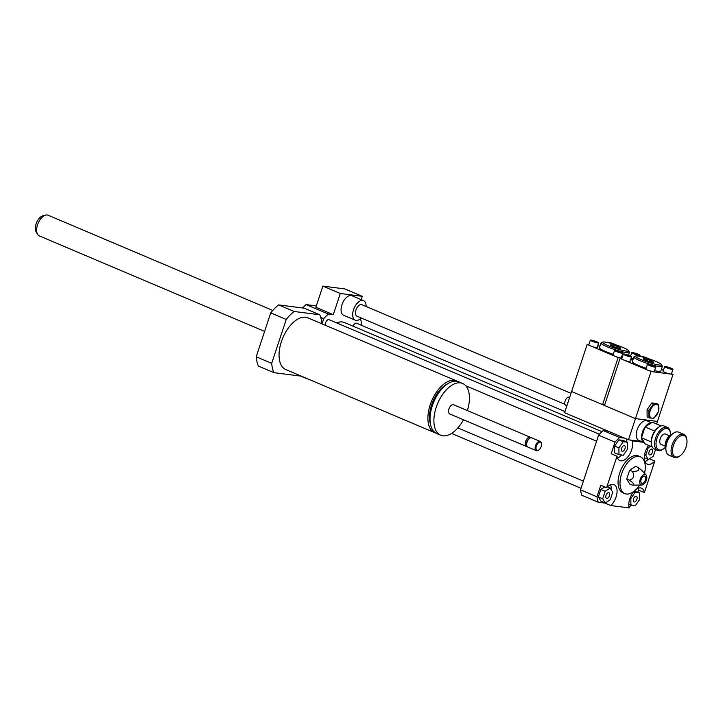 <?xml version="1.0" encoding="UTF-8"?>
<svg xmlns="http://www.w3.org/2000/svg" width="723" height="723" viewBox="0 0 723 723"><rect width="100%" height="100%" fill="white"/><g stroke="black" fill="none" stroke-linecap="round" stroke-linejoin="round"><path stroke-width="1.08" d="M564.997 404.347L356.963 316.168A6.245 3.371 -67 0 1 355.969 309.977A6.245 3.371 -67 0 1 361.834 304.672L571.007 393.33M361.238 317.975A10.619 5.739 -67 0 1 355.255 320.19A10.619 5.739 -67 0 1 353.556 309.67A10.619 5.739 -67 0 1 363.542 300.641A10.619 5.739 -67 0 1 366.109 306.48M355.255 320.19L343.642 315.273A10.619 5.739 -67 0 1 341.943 304.745A10.619 5.739 -67 0 1 351.929 295.716L363.542 300.641M340.298 293.493L322.874 286.109L344.862 288.938L362.286 296.322L340.298 293.493L333.294 314.668L315.87 307.284L322.874 286.109M361.184 299.647L362.286 296.322M316.322 305.919L306.064 304.591A44.971 24.293 113 0 0 302.603 307.989M333.294 314.668L328.323 314.026L306.064 304.591M457.668 381.455A28.107 15.183 113 0 0 456.638 380.922A28.107 15.183 113 0 0 454.424 380.325A28.107 15.183 113 0 0 430.908 402.828A28.107 15.183 113 0 0 434.695 432.679A28.107 15.183 113 0 0 435.797 433.05M447.42 383.931A25.603 13.836 113 0 0 430.447 423.958M467.374 410.574A28.107 15.183 113 0 0 462.639 383.47L458.762 381.825A28.107 15.183 113 0 0 456.547 381.229A28.107 15.183 113 0 0 433.032 403.732A28.107 15.183 113 0 0 436.828 433.583L440.696 435.219A28.107 15.183 113 0 0 463.47 419.774M462.639 383.47A28.107 15.183 113 0 0 460.424 382.874A28.107 15.183 113 0 0 436.9 405.377A28.107 15.183 113 0 0 440.696 435.219M530.953 437.758A4.998 2.702 113 0 0 530.311 437.252L453.619 404.744A4.998 2.702 113 0 0 453.222 404.636A4.998 2.702 113 0 0 449.046 408.64A4.998 2.702 113 0 0 449.715 413.945L526.416 446.453A4.998 2.702 113 0 0 527.23 446.561M530.311 437.252A4.998 2.702 113 0 0 529.923 437.144A4.998 2.702 113 0 0 525.738 441.147A4.998 2.702 113 0 0 526.416 446.453M541.419 443.506A4.998 2.702 113 0 0 541.373 443.208A4.998 2.702 113 0 0 540.235 441.455L531.767 437.867A4.998 2.702 113 0 0 531.369 437.767A4.998 2.702 113 0 0 529.715 438.265L529.01 438.744A4.058 2.196 113 0 0 526.579 444.482L526.724 445.323A4.998 2.702 113 0 0 527.862 447.067L536.33 450.655A4.998 2.702 113 0 0 538.382 450.266A4.998 2.702 113 0 0 538.626 450.086M529.715 438.265A4.998 2.702 113 0 0 526.724 445.323M540.235 441.455A4.998 2.702 113 0 0 539.837 441.355A4.998 2.702 113 0 0 535.662 445.35A4.998 2.702 113 0 0 536.33 450.655M540.126 442.151A4.374 2.359 113 0 0 536.086 447.076A4.374 2.359 113 0 0 538.852 449.941A4.374 2.359 113 0 0 541.473 443.768A4.374 2.359 113 0 0 540.126 442.151M434.695 432.679L285.847 369.589A28.107 15.183 -67 0 1 282.06 339.738A28.107 15.183 -67 0 1 305.576 317.234A28.107 15.183 -67 0 1 307.79 317.831L456.638 380.922M321.925 323.823A39.973 21.591 113 0 0 319.756 314.767L294.116 311.468A39.973 21.591 113 0 0 286.209 319.458L270.727 312.896L256.204 356.791A39.973 21.591 113 0 0 258.4 366.082L273.881 372.652L299.521 375.951A39.973 21.591 113 0 0 299.991 375.58M286.209 319.458L271.694 363.353L256.204 356.791M271.694 363.353A39.973 21.591 113 0 0 273.881 372.652M319.756 314.767L304.275 308.206L278.635 304.907A39.973 21.591 113 0 0 270.727 312.896M294.116 311.468L278.635 304.907M636.168 496.168A3.073 1.663 -67 0 1 636.412 496.231A3.073 1.663 -67 0 1 636.737 499.71A3.073 1.663 -67 0 1 634.008 501.889A3.073 1.663 -67 0 1 633.601 498.626A3.073 1.663 -67 0 1 636.168 496.168M609.408 495.743A3.073 1.663 -67 0 1 606.525 498.355A3.073 1.663 -67 0 1 606.19 494.875A3.073 1.663 -67 0 1 608.92 492.697A3.073 1.663 -67 0 1 609.408 495.743M622.331 451.36A3.073 1.663 -67 0 1 622.087 451.288A3.073 1.663 -67 0 1 621.762 447.817A3.073 1.663 -67 0 1 624.482 445.639A3.073 1.663 -67 0 1 624.898 448.902A3.073 1.663 -67 0 1 622.331 451.36M630.89 505.25L630.845 498.499L635.165 492.309L639.53 492.869L639.575 499.62L635.255 505.811L628.766 504.356M630.013 498.147L630.845 498.499M633.691 491.685L635.165 492.309M634.46 490.935L639.53 492.869M605.178 491.306L610.194 488.052L612.733 492.273L610.266 499.747L605.25 503L602.702 498.771L605.178 491.306L600.822 489.453L604.744 486.913M607.401 486.868L610.194 488.052M602.702 498.771L598.355 496.927L600.894 501.147L605.25 503M598.355 496.927L600.822 489.453M627.609 442.277L627.645 449.028L623.325 455.219L618.96 454.65L618.924 447.899L623.244 441.708L627.609 442.277L623.253 440.424L618.888 439.864L623.244 441.708M618.924 447.899L614.568 446.055L614.604 452.806L618.96 454.65M614.568 446.055L618.888 439.864M649.082 451.785A3.073 1.663 -67 0 1 651.974 449.173A3.073 1.663 -67 0 1 652.3 452.652A3.073 1.663 -67 0 1 649.579 454.83A3.073 1.663 -67 0 1 649.082 451.785M655.535 449.507L653.321 456.222L648.305 459.476L645.756 455.246L648.233 447.781L650.601 446.245M644.329 457.786L648.305 459.476M644.591 454.758L645.756 455.246M647.311 447.392L648.233 447.781M631.269 505.305A44.971 24.293 -67 0 1 630.158 506.326L628.847 506.154M636.195 489.317A12.49 6.751 -67 0 1 641.536 488.179A12.49 6.751 -67 0 1 644.392 492.562L638.581 490.095A12.49 6.751 113 0 0 638.066 488.278M638.581 490.095L637.894 492.173M610.799 505.549L604.997 503.091L598.228 502.214A44.971 24.293 -67 0 1 596.954 496.818L600.786 485.232L606.588 487.691A12.49 6.751 -67 0 1 614.044 484.636A12.49 6.751 -67 0 1 616.864 493.664A12.49 6.751 -67 0 1 610.799 505.549L629.2 507.917A12.49 6.751 -67 0 1 634.044 491.269M611.224 489.76A12.49 6.751 113 0 0 610.583 484.744M630.266 440.018L632.2 440.84A12.49 6.751 -67 0 1 629.317 454.848A12.49 6.751 -67 0 1 619.864 460.578A12.49 6.751 -67 0 1 617.008 456.195L611.206 453.737L615.029 442.151A44.971 24.293 -67 0 1 619.629 437.505L624.6 438.147M617.523 458.011A12.49 6.751 113 0 0 621.572 454.993M626.823 441.943A12.49 6.751 113 0 0 626.552 438.978M649.39 458.771L654.803 461.057L644.392 492.562M608.142 431.17L603.172 430.537A44.971 24.293 -67 0 0 598.581 435.174L580.506 489.842A44.971 24.293 -67 0 0 581.771 495.246L598.228 502.214M632.2 440.84L643.235 442.259M603.172 430.537L619.629 437.505M645.015 461.554A12.49 6.751 113 0 0 648.197 459.421M654.803 461.057A12.49 6.751 -67 0 1 647.347 464.121A12.49 6.751 -67 0 1 648.63 445.404M646.064 474.957L641.861 470.456L638.21 467.492L635.553 466.371L629.625 470.212L626.705 479.042L629.715 484.03L632.372 485.151L641.798 485.016A5.621 3.037 -67 0 1 640.488 478.527A5.621 3.037 -67 0 1 646.064 474.957A5.621 3.037 -67 0 1 646.371 480.108A5.621 3.037 -67 0 1 641.798 485.016M638.21 467.492C639.837 470.302 637.858 471.577 632.282 471.333L629.625 470.212M632.282 471.333C634.911 475.806 633.935 478.743 629.362 480.162L626.705 479.042M629.362 480.162C633.963 483.353 634.966 485.016 632.372 485.151M645.413 479.982A3.877 2.097 -67 0 1 643.19 483.072A3.877 2.097 -67 0 1 641.066 482.53A3.877 2.097 -67 0 1 641.355 478.897A3.877 2.097 -67 0 1 643.768 476.159A3.877 2.097 -67 0 1 645.413 479.982M639.566 485.061A19.982 10.8 -67 0 1 624.835 493.601A19.982 10.8 -67 0 1 622.693 470.98A19.982 10.8 -67 0 1 640.433 456.8A19.982 10.8 -67 0 1 644.545 473.321M624.835 493.601L622.901 492.779A19.982 10.8 -67 0 1 620.759 470.167A19.982 10.8 -67 0 1 638.499 455.978L640.433 456.8M580.506 489.842L596.954 496.818M606.588 487.691L617.008 456.195M598.581 435.174L615.029 442.151M306.832 378.481A44.971 24.293 113 0 0 306.923 378.735L307.673 378.834M361.003 325.106L361.527 323.533A44.971 24.293 113 0 0 360.443 318.726M328.323 314.026A44.971 24.293 113 0 0 323.723 318.671L322.015 323.859M336.575 322.865A28.107 15.183 -67 0 1 344.555 322.566L601.952 431.667M325.305 325.26A3.751 2.024 -67 0 1 325.558 322.874A3.751 2.024 -67 0 1 329.082 319.693L599.394 434.27M353.122 326.2A3.751 2.024 -67 0 1 356.575 323.226L564.97 411.559M323.723 318.671L320.723 317.397M306.923 378.735L299.81 375.725M272.779 310.456L48.116 215.228A11.243 6.073 113 0 0 45.73 215.083L42.991 215.743A9.435 5.097 113 0 0 36.62 222.557A9.435 5.097 113 0 0 36.15 231.884L37.587 234.315A11.243 6.073 113 0 0 39.34 235.924L264.6 331.405M45.73 215.083A11.243 6.073 113 0 0 38.138 223.208A11.243 6.073 113 0 0 37.587 234.315M665.404 447.275A11.496 6.209 -67 0 1 663.524 448.893A11.496 6.209 -67 0 1 656.05 444.726A11.496 6.209 -67 0 1 662.205 430.212A11.496 6.209 -67 0 1 670.402 432.67A11.496 6.209 -67 0 1 670.546 435.156M670.402 432.67L670.239 431.776A12.49 6.751 113 0 0 667.392 427.401A12.49 6.751 113 0 0 656.303 436.267A12.49 6.751 113 0 0 657.641 450.402A12.49 6.751 113 0 0 662.765 449.408L663.524 448.893M657.641 450.402L654.351 449.01A12.49 6.751 -67 0 1 651.495 444.636A12.49 6.751 -67 0 1 655.174 430.926A12.49 6.751 -67 0 1 658.969 426.995A12.49 6.751 -67 0 1 664.103 426.01L667.392 427.401M665.223 446.154L661.093 444.401A5.621 3.037 -67 0 1 660.497 438.048A5.621 3.037 -67 0 1 665.485 434.053L669.606 435.806M652.245 446.941L645.178 443.94L641.482 437.804L645.07 426.932L654.722 431.125A11.496 6.209 113 0 0 651.188 441.816L651.188 441.916A11.496 6.209 113 0 0 651.342 443.732L651.495 444.636M658.969 426.995L658.219 427.51A11.496 6.209 113 0 0 654.812 430.998L654.785 431.053M665.711 448.495A8.748 4.727 -67 0 1 665.431 447.42A8.748 4.727 -67 0 1 670.664 435.074A8.748 4.727 -67 0 1 671.631 434.532M670.664 435.074L669.905 435.589A7.745 4.184 113 0 0 665.277 446.516L665.431 447.42M674.089 457.379L668.865 455.156A12.49 6.751 -67 0 1 666.019 450.791A12.49 6.751 -67 0 1 673.493 433.149A12.49 6.751 -67 0 1 678.617 432.155L683.841 434.378A12.49 6.751 113 0 0 672.751 443.244A12.49 6.751 113 0 0 674.089 457.379A12.49 6.751 113 0 0 679.222 456.385L679.972 455.87A11.496 6.209 -67 0 1 672.507 451.694A11.496 6.209 -67 0 1 678.662 437.18A11.496 6.209 -67 0 1 686.85 439.647A11.496 6.209 -67 0 1 686.064 447.013A11.496 6.209 -67 0 1 679.972 455.87M673.493 433.149L672.733 433.664A11.496 6.209 113 0 0 665.856 449.887L666.019 450.791M686.85 439.647L686.696 438.744A12.49 6.751 113 0 0 683.841 434.378M645.07 426.932L652.363 422.205L661.147 425.928M641.482 437.804L651.188 441.916M658.4 404.32L658.445 411.685L653.728 418.436L648.965 417.822L648.92 410.456L653.637 403.705L658.4 404.32L656.547 403.533L651.794 402.928L653.637 403.705M650.203 410.791A7.366 3.986 113 0 0 654.297 417.587A7.366 3.986 113 0 0 658.273 405.567A7.366 3.986 113 0 0 650.203 410.791M648.965 417.822L647.121 417.044L647.076 409.679L648.92 410.456M647.076 409.679L651.794 402.928M629.823 355.77A4.374 0.551 18.3 0 0 625.585 354.351A4.374 0.551 18.3 0 0 623.262 354.089A4.374 0.551 18.3 0 0 627.239 355.987A4.374 0.551 18.3 0 0 631.568 356.837A4.374 0.551 18.3 0 0 629.823 355.77M631.568 356.837L630.013 361.545A4.374 0.551 -161.7 0 1 627.691 361.283A4.374 0.551 -161.7 0 1 623.452 359.855A4.374 0.551 -161.7 0 1 621.708 358.798L623.262 354.089M671.197 368.242A4.374 0.551 18.3 0 0 666.958 366.814A4.374 0.551 18.3 0 0 664.636 366.552A4.374 0.551 18.3 0 0 668.621 368.45A4.374 0.551 18.3 0 0 672.941 369.299A4.374 0.551 18.3 0 0 671.197 368.242M672.941 369.299L671.387 374.008A4.374 0.551 -161.7 0 1 670.619 374.071A4.374 0.551 -161.7 0 1 665.892 372.743A4.374 0.551 -161.7 0 1 663.081 371.261L664.636 366.552M671.477 373.728L673.023 374.378L653.438 371.857A4.374 0.551 -161.7 0 1 647.645 370.113L620.063 358.427L621.762 358.644M655.761 367.094L654.207 371.794A4.374 0.551 -161.7 0 1 653.438 371.857L647.645 370.113A4.374 0.551 -161.7 0 1 645.901 369.055L647.456 364.347A4.374 0.551 -161.7 0 1 649.778 364.6A4.374 0.551 -161.7 0 1 654.017 366.028A4.374 0.551 -161.7 0 1 655.761 367.094A4.374 0.551 -161.7 0 1 653.438 366.832A4.374 0.551 -161.7 0 1 649.209 365.404A4.374 0.551 -161.7 0 1 647.456 364.347M661.337 369.426L663.398 370.303M630.592 359.774L632.851 360.072M646.163 368.26A14.993 1.889 -161.7 0 1 638.301 365.341A14.993 1.889 -161.7 0 1 632.318 361.699L633.872 356.99A14.993 1.889 -161.7 0 1 634.062 356.801L635.616 356.032A13.737 1.726 -161.7 0 1 649.037 358.879A13.737 1.726 -161.7 0 1 661.5 364.591A13.737 1.726 -161.7 0 1 654.975 364.202A13.737 1.726 -161.7 0 1 640.93 359.548A13.737 1.726 -161.7 0 1 635.616 356.032M661.5 364.591L662.295 366.136A14.993 1.889 -161.7 0 1 662.331 366.398L660.777 371.107A14.993 1.889 -161.7 0 1 654.586 370.655M640.56 356.493A4.374 0.551 -161.7 0 1 640.442 356.303A4.374 0.551 -161.7 0 1 642.765 356.556A4.374 0.551 -161.7 0 1 647.004 357.984A4.374 0.551 -161.7 0 1 648.377 358.662M651.432 360.894A5.35 0.669 -161.7 0 1 653.574 362.196A5.35 0.669 -161.7 0 1 648.278 361.157A5.35 0.669 -161.7 0 1 643.416 358.843A5.35 0.669 -161.7 0 1 646.254 359.159A5.35 0.669 -161.7 0 1 651.432 360.894M662.331 366.398A14.993 1.889 -161.7 0 1 654.369 365.513A14.993 1.889 -161.7 0 1 639.855 360.632A14.993 1.889 -161.7 0 1 633.872 356.99M641.292 441.437L628.468 439.792L635.472 418.608L604.5 405.486L620.063 358.427M651.034 371.55L635.472 418.608L657.46 421.437L673.023 374.378M633.484 353.674A4.374 0.551 18.3 0 0 637.713 355.092A4.374 0.551 18.3 0 0 640.036 355.355A4.374 0.551 18.3 0 0 636.059 353.457A4.374 0.551 18.3 0 0 631.73 352.607A4.374 0.551 18.3 0 0 633.484 353.674M633.24 358.888A4.374 0.551 -161.7 0 1 631.92 358.373A4.374 0.551 -161.7 0 1 631.17 358.039M592.101 341.202A4.374 0.551 18.3 0 0 596.339 342.63A4.374 0.551 18.3 0 0 598.662 342.883A4.374 0.551 18.3 0 0 594.686 340.994A4.374 0.551 18.3 0 0 590.357 340.144A4.374 0.551 18.3 0 0 592.101 341.202M598.662 342.883L597.108 347.591A4.374 0.551 -161.7 0 1 594.785 347.338A4.374 0.551 -161.7 0 1 590.546 345.91A4.374 0.551 -161.7 0 1 588.802 344.844L590.357 340.144M622.855 353.14A4.374 0.551 -161.7 0 1 620.533 352.887A4.374 0.551 -161.7 0 1 616.303 351.459A4.374 0.551 -161.7 0 1 614.55 350.393A4.374 0.551 -161.7 0 1 618.879 351.251A4.374 0.551 -161.7 0 1 622.855 353.14L621.301 357.849A4.374 0.551 -161.7 0 1 620.533 357.912A4.374 0.551 -161.7 0 1 614.74 356.168L587.157 344.473L588.856 344.69M597.686 345.829L599.945 346.118M621.943 358.093L618.129 357.605L614.74 356.168A4.374 0.551 -161.7 0 1 612.996 355.101L614.55 350.393M633.032 359.521L630.772 359.232M622.349 356.855A14.993 1.889 -161.7 0 1 621.681 356.701M613.258 354.315A14.993 1.889 -161.7 0 1 599.412 347.745L600.967 343.045A14.993 1.889 -161.7 0 1 601.156 342.856L602.72 342.087A13.737 1.726 -161.7 0 1 623.145 347.546A13.737 1.726 -161.7 0 1 628.594 350.646A13.737 1.726 -161.7 0 1 615.047 348.215A13.737 1.726 -161.7 0 1 602.72 342.087M607.654 342.548A4.374 0.551 -161.7 0 1 607.537 342.35A4.374 0.551 -161.7 0 1 609.86 342.612A4.374 0.551 -161.7 0 1 614.098 344.031A4.374 0.551 -161.7 0 1 615.472 344.717M612.643 346.19A5.35 0.669 -161.7 0 1 610.51 344.889A5.35 0.669 -161.7 0 1 615.797 345.928A5.35 0.669 -161.7 0 1 620.668 348.251A5.35 0.669 -161.7 0 1 617.822 347.935A5.35 0.669 -161.7 0 1 612.643 346.19M628.594 350.646L629.39 352.191A14.993 1.889 -161.7 0 1 629.426 352.453A14.993 1.889 -161.7 0 1 614.604 349.534A14.993 1.889 -161.7 0 1 600.967 343.045M656.611 424.003L657.46 421.437L635.472 418.608L571.595 391.532L602.566 404.663L618.129 357.605M602.566 404.663L604.681 404.934M628.468 439.792L564.591 412.716L587.157 344.473M569.652 397.424L569.254 397.252A4.374 2.359 113 0 0 565.368 400.361A4.374 2.359 113 0 0 565.838 405.305L566.895 405.757M645.061 426.977A10.619 5.739 113 0 0 642.449 432.119A10.619 5.739 113 0 0 641.581 437.487M641.608 438.021A10.619 5.739 113 0 0 644.148 442.648A10.619 5.739 113 0 0 644.464 442.765M651.378 422.847A10.619 5.739 113 0 0 645.097 426.913M651.568 422.729L647.112 420.84A10.619 5.739 113 0 0 637.126 429.86A10.619 5.739 113 0 0 638.825 440.388L644.148 442.648M666.19 444.121A8.748 4.727 -67 0 1 668.82 437.912M541.473 443.768L541.373 443.208M538.852 449.941L538.382 450.266M465.784 385.775L596.583 441.22M451.586 433.411L581.021 488.278M457.849 427.926L583.38 481.138M640.036 355.355L639.719 356.322M631.73 352.607L630.573 356.114M629.426 352.453L628.504 355.255"/></g></svg>
